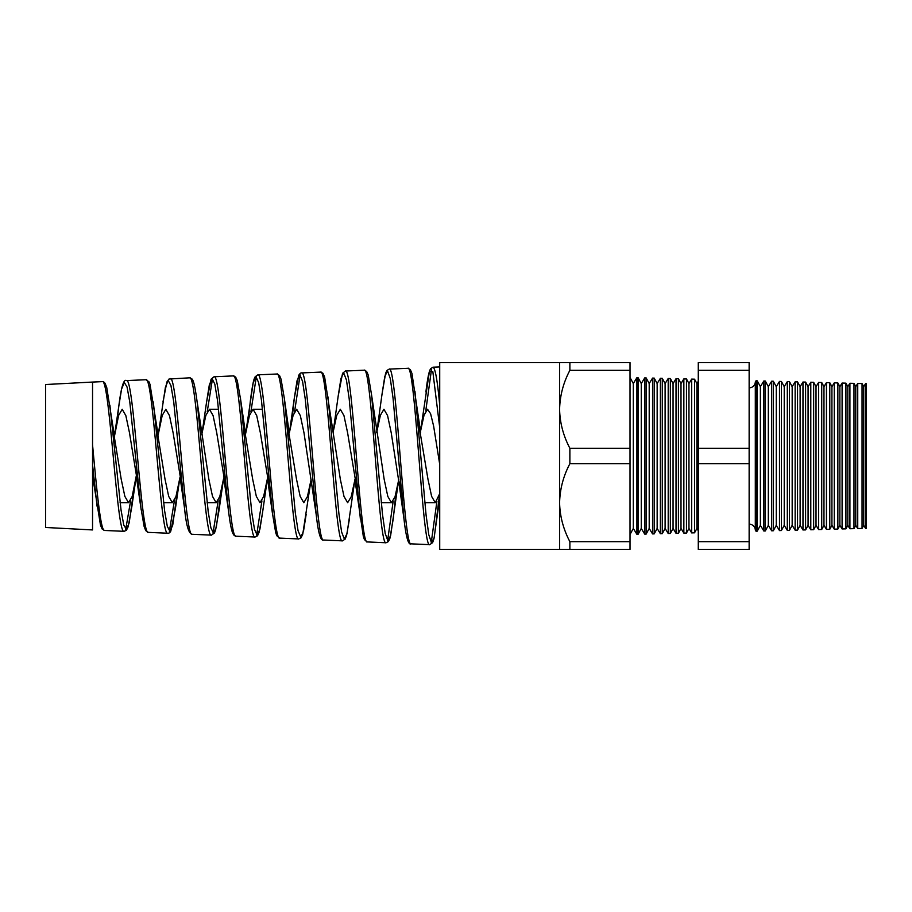 <?xml version="1.0" encoding="UTF-8"?>
<svg xmlns="http://www.w3.org/2000/svg" width="912" height="912" viewBox="0 0 912 912"><rect width="100%" height="100%" fill="white"/><g stroke="black" fill="none" stroke-linecap="round" stroke-linejoin="round"><path stroke-width="1.37" d="M749.14 524.229A5.962 5.962 0 0 1 755.307 530.02L755.307 381.98A5.962 5.962 0 0 1 749.14 387.771M863.721 386.665L863.721 525.335L865.568 528.333L865.568 383.667L863.721 386.665L862.045 383.576L862.045 528.424L857.736 528.538L857.736 383.462L855.775 386.665L855.775 525.335L857.736 528.538M863.721 525.335L862.045 528.424M855.775 386.665L853.974 383.359L853.974 528.641L849.916 528.743L849.916 383.257L847.818 386.665L847.818 525.335L849.916 528.743M855.775 525.335L853.974 528.641M847.818 386.665L845.914 383.154L845.914 528.846L842.095 528.949L842.095 383.051L839.872 386.665L839.872 525.335L842.095 528.949M847.818 525.335L845.914 528.846M839.872 386.665L837.854 382.937L837.854 529.063L834.263 529.154L834.263 382.846L831.926 386.665L831.926 525.335L834.263 529.154M839.872 525.335L837.854 529.063M831.926 386.665L829.783 382.732L829.783 529.268L826.443 529.359L826.443 382.641L823.969 386.665L823.969 525.335L826.443 529.359M831.926 525.335L829.783 529.268M823.969 386.665L821.723 382.516L821.723 529.484L818.623 529.564L818.623 382.436L816.023 386.665L816.023 525.335L818.623 529.564M823.969 525.335L821.723 529.484M816.023 386.665L813.652 382.31L813.652 529.69L810.791 529.769L810.791 382.231L808.078 386.665L808.078 525.335L810.791 529.769M816.023 525.335L813.652 529.69M808.078 386.665L805.592 382.094L805.592 529.906L802.97 529.975L802.97 382.025L800.12 386.665L800.12 525.335L802.97 529.975M808.078 525.335L805.592 529.906M800.12 386.665L797.533 381.889L797.533 530.111L795.15 530.18L795.15 381.82L792.175 386.665L792.175 525.335L795.15 530.18M800.12 525.335L797.533 530.111M792.175 386.665L789.461 381.672L789.461 530.328L787.318 530.385L787.318 381.615L784.229 386.665L784.229 525.335L787.318 530.385M792.175 525.335L789.461 530.328M784.229 386.665L781.402 381.467L781.402 530.533L779.498 530.59L779.498 381.41L776.272 386.665L776.272 525.335L779.498 530.59M784.229 525.335L781.402 530.533M776.272 386.665L773.33 381.25L773.33 530.75L771.677 530.795L771.677 381.205L768.326 386.665L768.326 525.335L771.677 530.795M776.272 525.335L773.33 530.75M768.326 386.665L765.271 381.034L765.271 530.966L763.846 531.001L763.846 380.999L760.38 386.665L760.38 525.335L763.846 531.001M768.326 525.335L765.271 530.966M760.38 386.665L757.211 380.828L757.211 531.172L756.025 531.206L756.025 380.794L757.211 380.828M760.38 525.335L757.211 531.172M698.284 381.296L696.905 383.553L696.905 528.447L698.284 530.704M696.905 383.553L694.534 379.187L694.534 532.813L691.672 532.893L691.672 379.107L688.959 383.553L688.959 528.447L691.672 532.893M696.905 528.447L694.534 532.813M688.959 383.553L686.474 378.97L686.474 533.03L683.852 533.098L683.852 378.902L681.002 383.553L681.002 528.447L683.852 533.098M688.959 528.447L686.474 533.03M681.002 383.553L678.414 378.765L678.414 533.235L676.031 533.303L676.031 378.697L673.056 383.553L673.056 528.447L676.031 533.303M681.002 528.447L678.414 533.235M673.056 383.553L670.343 378.548L670.343 533.452L668.2 533.509L668.2 378.491L665.11 383.553L665.11 528.447L668.2 533.509M673.056 528.447L670.343 533.452M665.11 383.553L662.283 378.343L662.283 533.657L660.379 533.702L660.379 378.298L657.153 383.553L657.153 528.447L660.379 533.702M665.11 528.447L662.283 533.657M657.153 383.553L654.212 378.127L654.212 533.873L652.559 533.908L652.559 378.092L649.207 383.553L649.207 528.447L652.559 533.908M657.153 528.447L654.212 533.873M649.207 383.553L646.152 377.921L646.152 534.079L644.727 534.113L644.727 377.887L641.261 383.553L641.261 528.447L644.727 534.113M649.207 528.447L646.152 534.079M641.261 383.553L638.092 377.705L638.092 534.295L636.907 534.318L633.304 528.447L630.021 534.5M641.261 528.447L638.092 534.295M638.092 377.705L636.907 377.682L633.304 383.553L633.304 528.447M636.907 377.682L636.907 534.318M633.304 383.553L630.021 377.5M92.545 444.76C96.581 488.08 100.571 531.639 104.561 530.465L124.112 531.32C116.873 535.766 109.611 376.861 102.281 381.638L92.545 382.06L92.545 529.94L45.6 527.478L45.6 384.522L92.545 382.06M126.449 380.578C133.802 375.733 141.086 536.883 148.348 532.38L167.762 533.224C160.535 537.829 153.262 374.786 145.943 379.734L126.449 380.578C123.701 378.754 121.159 387.258 118.822 406.079L116.975 421.88M170.248 378.674C177.578 373.669 184.885 538.969 192.136 534.284L211.424 535.127C204.185 539.801 196.924 372.803 189.593 377.819L168.994 379.039L166.885 381.968L162.986 401.861M214.035 376.759C221.377 371.651 228.673 540.93 235.923 536.199L255.086 537.031C247.847 541.888 240.574 370.762 233.255 375.915L214.035 376.759L211.082 379.175L206.568 402.089L201.871 434.42M257.822 374.843C265.164 369.634 272.46 542.948 279.722 538.114L298.737 538.946C291.498 543.871 284.236 368.767 276.906 374.011L257.822 374.843L255.166 376.736C254.357 379.039 253.468 377.329 250.447 400.117L248.269 419.999M301.61 372.928C308.951 367.604 316.247 544.988 323.509 540.018L342.399 540.85C335.16 545.923 327.875 366.692 320.568 372.107L301.61 372.928C300.926 372.666 299.957 373.453 298.714 375.288L294.314 398.088L292.034 419.406M345.397 371.024C352.739 365.575 360.046 547.086 367.297 541.933L386.05 542.754C378.811 547.895 371.549 364.709 364.219 370.204L345.397 371.024L342.559 373.293L338.181 396.093L333.097 432.311L336.71 415.45L340.313 409.294L343.961 415.61L347.609 432.812L357.675 493.46M389.196 369.109C396.526 363.512 403.822 549.07 411.084 543.848L429.712 544.658C422.473 549.982 415.199 362.668 407.881 368.288L389.196 369.109L386.916 370.466L385.594 373.35L382.048 394.018L376.724 432.311M130.644 500.574L125.742 529.336M174.409 500.688L169.381 531.229M207.241 411.608L212.519 378.674M218.173 500.802L213.02 533.11M250.937 411.472L256.329 376.77M261.926 500.927L256.671 535.002M294.633 411.312L300.128 374.878M393.163 501.338L387.6 540.679M386.05 542.754L388.421 541.58L389.983 538.126L393.346 518.187L395.842 493.802M425.767 410.845L431.536 369.178M439.721 405.407C437.475 380.657 435.229 367.924 432.983 367.194L439.721 366.909M436.894 501.475L431.251 542.56M120.076 502.706L128.535 502.706L132.16 496.538L137.028 472.131M138.863 490.451L129.493 432.812L125.845 415.61L122.197 409.294L118.594 415.462L113.726 439.926M163.59 502.706L172.357 502.706L175.982 496.516L180.006 477.284M182.628 491.078L173.12 432.824L169.472 415.61L165.824 409.294L162.211 415.45L158.152 435.013M226.393 491.705L216.737 432.812L213.089 415.598L209.441 409.294L218.584 409.294M207.115 502.706L216.178 502.706L219.803 496.516L223.736 477.877M209.441 409.294L205.827 415.473L202.236 432.311M270.157 492.298L260.365 432.824L256.717 415.61L253.069 409.294L262.496 409.294M242.957 420.215L252.67 479.222L256.34 496.402L260 502.706L263.625 496.527L267.455 478.469M253.069 409.294L249.466 415.439L245.59 433.827M286.642 419.623L296.503 479.222L300.162 496.424L303.821 502.706L307.458 496.504L311.083 479.598L302.761 534.193L301.097 537.795L298.737 538.946M323.509 540.018C320.636 541.158 318.22 532.79 316.247 514.938L303.992 432.824L300.333 415.587L296.685 409.294L293.083 415.462L289.48 432.311L294.314 398.122M320.568 372.107L322.894 373.213L324.626 377.021L340.324 479.222L343.984 496.402L347.643 502.706L351.223 496.698L354.814 480.168M381.273 502.706L391.465 502.706L395.033 496.755L398.578 480.464M403.913 501.076L398.533 479.689L391.237 432.824L387.577 415.598L383.929 409.294L380.384 415.279L376.827 431.707M424.832 502.706L435.298 502.706L439.721 493.609M439.721 464.413L433.633 426.098L430.589 413.695L427.557 409.294L424.034 415.188L420.512 431.353M417.685 417.924L427.967 479.222L431.627 496.413L435.298 502.706M111.914 422.108L121.205 479.222L124.864 496.402L128.535 502.706M95.099 489.801L92.545 475.973M155.599 421.458L165.026 479.222L168.697 496.413L172.357 502.706M196.981 400.676L208.848 479.222L212.519 496.413L216.178 502.706M398.726 479.609L390.644 535.526L387.931 540.896L385.206 533.452L382.481 514.288L371.56 394.839L384.146 479.222L387.805 496.413L391.465 502.706M694.534 379.187L691.672 379.107M439.721 549.412L439.721 362.588L559.603 362.588L559.603 549.412L439.721 549.412M865.568 383.667L866.4 383.69L866.4 528.31L865.568 528.333M646.152 377.921L644.727 377.887M654.212 378.127L652.559 378.092M662.283 378.343L660.379 378.298M670.343 378.548L668.2 378.491M678.414 378.765L676.031 378.697M686.474 378.97L683.852 378.902M765.271 381.034L763.846 380.999M773.33 381.25L771.677 381.205M781.402 381.467L779.498 381.41M789.461 381.672L787.318 381.615M797.533 381.889L795.15 381.82M805.592 382.094L802.97 382.025M813.652 382.31L810.791 382.231M821.723 382.516L818.623 382.436M829.783 382.732L826.443 382.641M837.854 382.937L834.263 382.846M845.914 383.154L842.095 383.051M853.974 383.359L849.916 383.257M862.045 383.576L857.736 383.462M755.307 530.02L756.025 531.206M755.307 381.98L756.025 380.794M749.14 370.329L749.14 549.412L698.284 549.412L698.284 362.588L749.14 362.588L749.14 370.329L698.284 370.329M559.603 362.588L630.021 362.588L630.021 448.271L569.875 448.271L569.875 463.729C563.342 476.075 559.922 489.071 559.603 502.706C559.877 516.192 563.308 529.177 569.875 541.671L569.875 549.412L559.603 549.412M630.021 448.271L630.021 463.729L569.875 463.729M630.021 463.729L630.021 541.671L569.875 541.671M630.021 541.671L630.021 549.412L569.875 549.412M569.875 362.588L569.875 370.329C563.342 382.675 559.922 395.66 559.603 409.294C559.877 422.78 563.308 435.776 569.875 448.271M630.021 370.329L569.875 370.329M749.14 448.271L698.284 448.271M749.14 541.671L698.284 541.671M749.14 463.729L698.284 463.729M109.896 405.145L121.057 510.161L123.77 525.016L126.494 529.45L129.196 522.815L133.756 490.223M153.307 401.964L164.605 510.788L167.318 526.372L170.02 531.388L172.733 525.107L177.43 490.85M197.266 402.91L208.187 511.598L210.9 527.888L213.625 533.315L216.326 527.102L221.114 491.477M240.449 397.906L251.769 512.384L254.482 529.325L257.195 535.219L259.909 529.177L262.622 512.099L259.202 532.015L257.549 535.777L255.086 537.031M276.906 374.011L279.539 375.516L281.067 379.198L284.407 398.852L295.328 513.011L298.053 530.704L300.778 537.122L303.491 531.297L306.193 514.129M327.989 396.88L338.899 513.604L341.624 532.027L344.326 539.015L347.039 533.52L354.905 479.609M414.949 391.168L426.064 514.938L428.788 534.797L431.501 542.765L434.215 537.658L439.527 494.338M439.721 427.58L432.835 371.663L429.381 371.674L420.341 432.311M404.233 521.06L393.049 398.179L390.313 378.651L387.566 370.979L384.807 376.36L382.048 394.018M360.354 518.905L349.182 398.761L346.435 379.962L343.687 372.86L340.94 378.514L338.181 396.093M316.247 514.881L305.315 399.445L302.567 381.376L299.82 374.752L297.073 380.623L294.314 398.088M272.734 515.713L261.436 400.083L258.689 382.744L255.941 376.656L253.194 382.755L245.852 432.311M235.923 536.199L233.689 534.945L232.503 532.665C231.124 528.755 229.79 521.47 228.502 510.823L217.569 400.767L214.822 384.169L212.074 378.571L209.327 384.875L206.568 402.089M192.136 534.284C188.681 533.691 186.173 525.209 184.623 508.828L173.679 401.44L170.943 385.571L168.196 380.509L165.437 387.041L158.608 432.311M141.086 509.386L129.823 402.283L127.076 387.064L124.328 382.447L121.57 389.128L118.822 406.079M97.048 506.171L92.545 464.675M113.875 432.391L106.715 387.383L105.062 383.279C103.865 381.866 102.942 381.319 102.281 381.638M131.909 506.16L128.204 526.657L126.403 530.282L124.112 531.32M157.708 432.391L150.013 384.362L148.964 381.797L145.943 379.734M175.435 508.44L170.795 531.126C169.974 532.654 168.959 533.36 167.762 533.224L167.762 533.224M197.266 402.899C194.666 383.428 193.276 380.304 191.93 378.913L189.593 377.819M219.04 510.207L215.597 530.043L214.457 532.996L211.424 535.127M240.836 400.892L237.28 380.589L235.615 377.044L233.255 375.915M349.41 519.088L346.606 535.333L345.169 539.106L342.399 540.85M371.56 394.839L368.231 375.037L366.624 371.412L364.219 370.204M420.637 432.402L411.962 373.487L410.366 369.634L407.881 368.288M439.721 498.226L433.964 538.764L432.619 542.64L429.712 544.658M289.172 432.391L284.407 398.886M267.262 479.609L262.622 512.099M245.351 432.391L240.836 400.927M223.44 479.609L219.051 510.07M179.618 479.598L175.48 508.098M135.785 479.609L131.909 506.08M411.084 543.848C408.394 545.41 406.034 537.134 403.982 519.008L398.533 479.689M432.983 367.194L430.589 368.722L429.757 370.432C428.423 374.137 427.147 381.319 425.915 391.978M367.297 541.933L364.469 539.665L363.352 536.575L354.905 479.689M279.722 538.114L276.803 535.743L275.686 532.597L272.392 513.011M148.348 532.38L145.749 530.647L144.096 526.361L140.756 506.901M104.561 530.465L102.11 528.971L100.502 525.255L93.172 479.689M228.49 510.731L224.044 479.689M272.369 512.875L267.661 479.689M184.623 508.793L180.416 479.689M140.744 506.81L136.8 479.689M118.799 406.193L114.98 432.311"/></g></svg>
